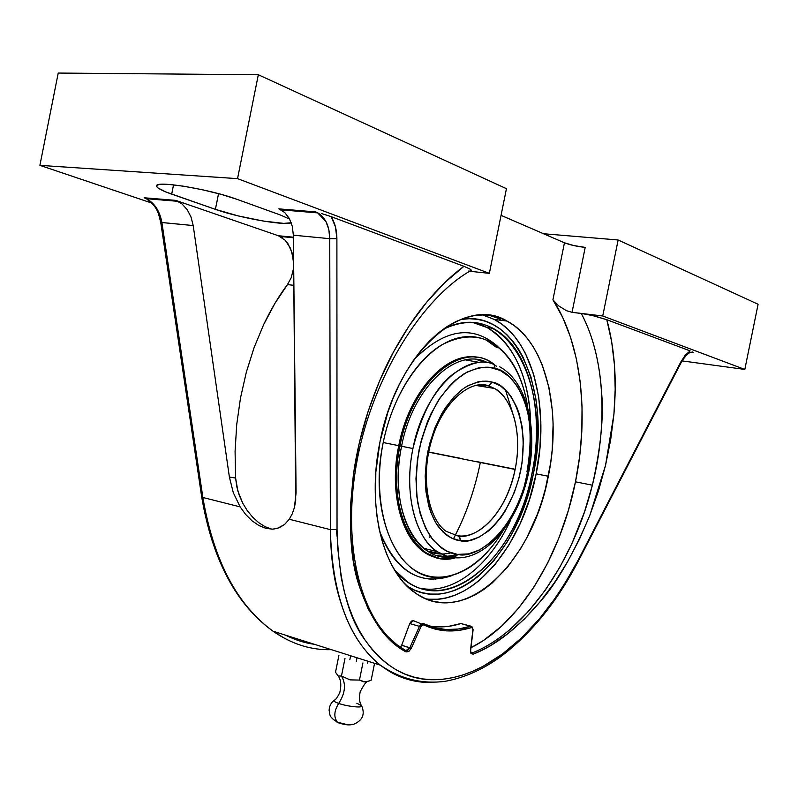 <?xml version="1.0" encoding="UTF-8"?>
<svg xmlns="http://www.w3.org/2000/svg" width="798" height="798" viewBox="0 0 798 798"><rect width="100%" height="100%" fill="white"/><g stroke="black" fill="none" stroke-linecap="round" stroke-linejoin="round"><path stroke-width="1.2" d="M351.02 724.793L351.349 724.674C348.616 725.242 344.457 724.684 338.861 722.998L337.464 722.18C333.604 717.262 334.023 711.018 338.701 703.427C333.993 701.721 332.766 700.554 335.03 699.926C332.766 700.554 333.993 701.721 338.701 703.427C345.305 693.063 346.222 683.936 341.454 676.056L338.162 675.976L335.509 672.235L338.911 655.328L335.509 672.235L338.103 675.926L341.454 676.056C346.222 683.936 345.305 693.063 338.701 703.427C347.619 706.619 363.738 708.235 361.674 705.751L356.846 703.257M361.674 705.751C363.738 708.235 347.619 706.619 338.701 703.427C334.023 711.018 333.604 717.262 337.464 722.18L348.018 724.883M457.045 555.548C419.389 568.156 387.399 511.378 401.574 446.272L412.925 448.536C423.349 393.214 462.96 353.275 492.416 363.728L494.59 365.324L494.999 368.437C512.136 370.362 539.917 407.309 528.047 472.077C513.782 536.356 473.922 559.328 457.424 554.381L468.456 553.902L479.578 549.942L490.381 542.73L500.506 532.615L509.593 520.007L517.373 505.363L523.588 489.204L529.563 463.339L531.129 445.843L530.68 428.835L528.206 412.875L523.767 398.551L517.473 386.382L509.503 376.856L500.127 370.402L489.643 367.349L478.431 367.898L466.93 372.147L455.598 380.008L450.152 385.225L439.977 398.002L431.159 413.464L427.379 422.012L421.314 440.267L417.454 459.419L415.967 478.61L416.905 496.994L420.197 513.782L425.673 528.296L433.055 539.967L441.982 548.376L446.91 551.278L457.424 554.381L454.601 557.712L453.224 557.722L445.045 555.727L437.334 551.697C414.94 537.393 403.628 492.805 412.925 448.536C422.062 412.167 435.678 387.16 453.783 373.534C470.092 362.841 482.98 359.569 492.416 363.728L494.59 365.324L494.999 368.437C487.129 365.763 476.965 367.459 464.496 373.514C455.838 379.25 447.139 388.207 438.411 400.387C430.142 414.651 423.698 431.12 419.09 449.783C416.107 468.785 415.658 486.461 417.753 502.83C421.065 517.443 425.593 529.084 431.349 537.752C440.466 548.206 449.154 553.742 457.424 554.381L454.601 557.712L452.167 557.583L444.406 555.468L437.334 551.697C421.025 543.109 401.953 502.62 412.925 448.536L383.22 442.531C371.629 499.538 387.559 555.418 417.105 571.597C446.611 588.146 483.957 566.51 506.491 524.765M492.226 382.132L488.745 385.783L476.925 385.105L487.967 385.763L494.341 388.426C513.703 399.08 522.381 435.09 515.129 469.453L428.676 452.157L515.129 469.453C507.817 507.837 481.384 539.528 457.663 535.737L459.798 537.533L460.187 540.715C453.154 540.086 445.783 535.278 438.082 526.291C428.197 512.655 421.913 484.067 427.858 451.578C434.97 419.329 451.848 395.429 466.261 386.741C476.845 381.484 485.503 379.948 492.226 382.132C506.84 383.549 530.879 414.89 520.715 470.581C508.426 525.822 474.172 545.144 460.187 540.715L460.117 538.371L458.73 536.236L446.162 531.318C428.885 519.837 420.157 478.83 431.419 440.945C442.192 402.99 469.733 378.93 488.695 385.793L494.341 388.426L487.967 385.763L488.745 385.783L492.226 382.132L500.775 386.112L508.246 392.885L511.508 397.224L516.944 407.579L519.069 413.484L522.082 426.491L523.368 440.676L522.022 463.069L518.999 478.002L514.391 492.346L504.845 511.678L501.064 517.313L492.775 527.039L488.346 531.049L479.089 537.124L469.583 540.416L460.187 540.715L451.259 537.962L447.079 535.438L443.159 532.176L436.227 523.518L430.79 512.286L428.706 505.842L425.952 491.568L425.194 475.977L426.461 459.728L429.733 443.518L434.86 428.057L441.603 413.992L445.503 407.678L454.102 396.786L463.468 388.566L468.326 385.554L478.102 381.843L482.93 381.165L492.226 382.132M293.295 269.455L291.22 277.704L293.295 269.455L293.664 264.008L293.295 269.455M421.284 623.896L423.359 623.537L419.439 626.36L420.845 627.009L419.439 626.36L409.853 647.727L419.439 626.36L409.743 623.547L419.439 626.36L421.284 623.896L413.514 620.704L409.743 623.547L401.683 645.253L411.259 648.375L420.845 627.009L422.262 625.173L423.818 624.904C438.601 631.946 454.431 632.854 471.319 627.607L472.566 628.016L472.885 629.871L470.451 650.54L471.019 653.632L473.204 654.16C495.398 645.562 517.583 628.226 539.757 602.161C556.475 583.528 573.173 554.58 589.842 515.328L605.552 465.284L613.921 414.262C615.448 396.217 615.617 379.748 614.44 364.856C613.203 348.606 610.66 333.564 606.799 319.719L690.13 350.881L680.864 361.883L577.991 560.445C557.184 598.909 535.249 627.537 512.176 646.31C485.573 668.534 459.249 679.677 433.214 679.716C406.93 679.866 384.237 666.679 365.115 640.156C348.078 617.343 338.721 580.455 337.035 529.523L330.362 529.633L329.744 238.682L293.355 235.181L296.088 492.855L294.402 507.578L292.228 513.892L289.245 519.259L330.362 529.633C332.078 594.47 348.726 639.647 380.327 665.153C395.748 677.033 412.706 682.809 431.179 682.46L429.144 682.47C415.818 682.41 403.12 679.048 391.07 672.385L380.327 665.153C372.766 659.228 365.803 651.627 359.429 642.36C350.641 629.712 343.539 613.433 338.123 593.513C333.305 576.026 330.721 554.74 330.362 529.633L289.245 519.259L284.617 524.446L279.091 527.807L272.806 529.164L265.963 528.386L258.891 525.523L252.028 520.805L245.654 514.461L240.138 506.88L202.862 497.473L240.138 506.88L233.275 492.605L229.385 477.064L235.609 478.042L235.081 451.389L236.717 424.546L240.497 397.973L246.343 372.137L254.143 347.499L263.729 324.447L274.921 303.37L287.489 284.567L293.893 285.355L287.489 284.567L291.22 277.704L287.489 284.567C279.17 295.469 271.26 308.766 263.729 324.447L254.143 347.499L246.343 372.137L240.497 397.973L236.717 424.546L235.081 451.389L235.609 478.042L237.844 490.96L242.732 503.169L247.25 510.58L252.577 517.084L258.542 522.51L264.876 526.58L271.799 529.184L264.876 526.58L258.542 522.51L252.577 517.084L247.25 510.58L242.732 503.169L239.201 495.169L236.787 486.69L235.609 478.042L229.385 477.064L193.206 225.555L160.757 222.403L161.914 222.552L202.862 497.473C206.722 521.772 212.328 542.52 219.689 559.727C227.999 579.328 237.555 595.468 248.358 608.166L256.886 617.512L265.754 625.612L273.026 631.208L285.105 638.639M595.168 316.208L584.994 313.983L572.056 312.307L585.203 247.39L573.852 245.575L564.455 242.792C570.081 244.966 577.004 246.502 585.203 247.39L572.056 312.307L566.4 310.691L558.42 305.714L552.924 299.769L564.455 242.792L501.054 215.35L564.455 242.792L552.924 299.769L562.69 317.385L570.54 337.245L576.395 358.95L580.236 382.122L582.041 406.362L581.822 431.309L579.627 456.576L575.488 481.812C589.223 414.9 581.652 343.639 552.924 299.769L558.42 305.714L566.4 310.691L572.056 312.307L581.273 313.415C592.854 335.28 599.647 361.833 601.652 393.055C603.797 417.274 600.695 447.997 592.365 485.194L575.488 481.812L568.435 510.251L559.039 537.633L547.468 563.438L533.892 587.129L518.54 608.196L501.683 626.111L483.618 640.395L470.99 647.697C520.087 623.467 560.814 555.498 575.488 481.812L592.365 485.194L584.495 511.937L571.976 543.468L560.086 566.77L545.423 589.971L528.615 611.208L510.959 628.684C498.052 639.767 485.204 647.816 472.426 652.844L470.69 652.425M379.978 441.813C396.786 352.058 464.107 294.332 507.019 321.075C545.732 341.135 562.141 410.94 548.326 476.256L536.156 473.822C549.892 408.885 533.234 339.439 494.291 319.439L482.78 314.981L494.271 319.429L501.663 324.068L508.545 329.903L514.85 336.856L520.545 344.846L525.593 353.783L533.603 374.132L538.72 397.115L540.845 421.933L539.967 447.768L536.156 473.822L548.326 476.256C532.775 561.882 464.705 629.093 415.1 592.844C383.01 571.528 366.382 506.69 379.978 441.813L375.818 472.157L375.579 501.822L376.935 515.967L379.23 529.433L382.442 542.071L386.501 553.762L391.379 564.376L396.985 573.822L403.249 582.021L410.102 588.904L417.454 594.42L425.214 598.56L433.294 601.293L441.623 602.64L450.112 602.6L458.66 601.213L467.209 598.52L475.668 594.57L483.967 589.413L492.047 583.139L507.269 567.478L520.865 548.246L526.919 537.503L537.373 514.221L541.682 501.882L545.343 489.194L550.61 463.179L552.186 450.052L553.114 424.077L552.465 411.419L548.914 387.289L542.411 365.414L538.091 355.579L533.094 346.591L527.448 338.561L521.184 331.579L514.351 325.714L506.999 321.065L499.189 317.684L490.989 315.639L482.461 314.981L473.693 315.749L464.775 317.953L455.778 321.614L446.81 326.721L437.972 333.245L429.364 341.125L421.075 350.322L413.214 360.726L405.883 372.247L399.16 384.766L393.135 398.142L387.888 412.217L379.978 441.813M533.473 473.274L532.037 472.975C516.505 561.991 439.289 625.313 394.421 569.802L407.05 581.533C453.553 615.138 517.513 552.964 532.037 472.975L533.473 473.274C551.398 393.005 517.144 308.846 460.536 319.499L469.174 318.721L477.423 319.32L485.374 321.255L492.945 324.467L500.077 328.896L506.72 334.492L512.815 341.165L518.321 348.846L523.209 357.454L530.969 377.045L535.927 399.209L537.323 411.01L537.932 435.558L535.667 460.715L533.473 473.274L530.61 485.693L522.919 509.723L512.825 532.047L506.959 542.331L493.792 560.745L479.069 575.687L471.249 581.662L463.209 586.55L455.03 590.291L446.76 592.814L438.481 594.091L430.282 594.061L422.232 592.724L414.421 590.041L407.18 586.191C455.05 617.552 518.75 553.952 533.473 473.274M442.411 329.774C460.636 320.656 477.503 320.168 493.004 328.327C529.283 347.1 544.924 412.067 532.037 472.975C552.475 384.696 505.563 295.489 442.411 329.774M530.6 420.825C528.266 375.15 513.752 344.058 487.049 327.539L473.284 322.641C506.54 328.856 529.034 370.731 530.6 420.825M420.117 588.196C453.124 595.218 489.932 565.403 510.7 519.877C489.932 565.403 453.124 595.218 420.117 588.196M452.057 575.597C420.257 586.39 396.117 571.617 379.639 531.308C391.479 562.44 409.194 578.41 432.795 579.228L452.057 575.597M502.122 532.316C483.718 561.463 462.471 576.505 438.351 577.443C397.793 579.348 367.898 513.762 383.22 442.531L398.741 445.693C389.165 491.289 401.015 537.234 424.297 552.056L436.895 557.642C406.531 552.026 387.18 499.807 398.741 445.693L399.948 445.932C385.703 511.468 417.244 569.104 455.129 557.892C444.556 560.256 434.671 558.41 425.484 552.356C402.212 537.533 390.372 491.558 399.948 445.932L401.574 446.272C412.706 386.721 457.224 346.232 487.508 362.661C457.224 346.232 412.706 386.721 401.574 446.272C392.197 490.96 403.788 535.997 426.601 550.5M485.384 362.432L476.436 359.519L485.384 362.432M450.83 552.884C442.641 554.869 434.79 554.231 427.279 550.949L441.454 554.011M457.663 535.737C470.541 540.246 503.857 522.261 515.129 469.453C524.057 425.144 507.358 393.733 494.341 388.426L475.558 385.384M523.428 397.713C530.949 417.344 532.126 442.062 526.949 471.877M505.463 389.923L512.296 411.858M479.598 362.452L465.523 359.908L479.598 362.452M497.154 347.838L485.124 339.3M456.915 554.321C450.212 556.465 443.628 556.854 437.184 555.498M493.952 364.227C463.339 339.32 412.137 380.217 399.948 445.932C411.618 383.349 459.129 342.103 490.012 361.743L496.715 366.362M476.995 357.424C446.85 350.95 408.995 391.539 398.741 445.693C408.995 391.539 446.85 350.95 476.995 357.424M527.488 406.052C520.635 361.713 493.942 331.439 461.184 337.305C428.516 342.911 394.212 387.479 383.22 442.531C392.037 398.781 415.628 360.307 441.843 344.826C469.902 330.422 492.994 335.848 511.119 361.095C519.219 373.334 524.685 388.317 527.488 406.052M497.952 346.631C472.705 324.377 444.686 328.746 413.903 359.738C444.686 328.746 472.705 324.377 497.952 346.631M338.861 722.998L336.517 721.861M371.16 680.195L366.501 681.801L363.499 681.781L359.459 680.086L350.083 679.876L341.454 676.056L345.005 658.39L341.454 676.056L350.083 679.876L359.459 680.086L362.91 662.968L359.459 680.086L364.975 681.941L369.604 680.844L371.16 680.195L374.561 663.328L371.16 680.195M349.853 659.667L350.631 655.766L349.853 659.667M367.569 663.268L367.978 661.253L367.569 663.268M429.244 599.228L437.753 599.218L446.341 597.862L454.92 595.208L463.409 591.298L471.738 586.201L479.837 579.976L495.099 564.455L508.715 545.363L520.296 523.388L529.533 499.289L536.156 473.822C522.55 545.303 472.725 606.231 425.923 598.859M429.314 537.573L430.292 536.256M499.708 319.799L501.004 318.342M596.106 316.457L606.799 319.719L592.655 315.589L581.273 313.415L602.729 315.988L618.141 239.989L543.528 233.734L618.141 239.989L758.1 304.257L744.813 369.434L682.071 360.896L744.813 369.434L602.729 315.988L618.141 239.989L758.1 304.257L744.813 369.434L602.729 315.988L581.273 313.415C604.685 357.255 608.096 422.651 592.365 485.194C573.742 561.104 526.062 631.697 472.426 652.844L470.99 652.724L470.511 650.081M435.439 579.188L436.087 578.171L435.439 579.188M449.833 553.124L450.072 552.615L449.833 553.124M325.734 649.652L331.36 649.662C311.16 650.29 291.719 644.136 273.026 631.208C236.976 604.984 213.585 560.405 202.862 497.473L201.704 496.974L202.862 497.473L161.914 222.552C159.79 211.081 154.613 203.121 146.383 198.692L145.126 198.243M470.561 626.28L458.222 629.033L446.162 629.532L434.621 627.757L423.588 623.657C438.202 630.59 453.863 631.467 470.561 626.28L471.319 627.607L470.561 626.28L460.885 623.537L470.561 626.28M470.98 626.201L460.885 623.537L448.785 626.32L436.745 626.819M428.396 625.762C439.09 627.817 449.912 627.078 460.885 623.537L461.823 623.527M485.384 384.995L485.533 387L485.384 384.995M480.336 462.491C474.79 489.832 465.823 515.318 453.434 538.939L460.007 525.583M285.494 635.148C295.08 639.936 304.746 642.998 314.502 644.335L313.405 644.166M240.138 506.88L233.275 492.605L229.385 477.064L193.206 225.555L161.914 222.552L159.64 214.173L155.69 206.852L146.443 198.712L144.169 197.774L175.73 200.378L177.994 201.325L181.914 203.859L187.151 209.575L191.021 217.026L193.206 225.555L191.021 217.026L187.151 209.575L181.914 203.859L175.73 200.378L278.382 235.749L293.375 237.206L278.382 235.749L285.275 240.318L288.148 243.959L292.238 253.245L293.664 264.008L293.305 258.542L290.502 248.318L285.275 240.318M317.504 212.707L326.023 221.684L328.836 229.615L329.744 238.682L330.362 529.633L337.035 529.523L336.896 238.672L329.744 238.682L293.355 235.181L292.277 226.263L289.315 218.472L284.696 212.497L278.811 208.867L281.674 209.914L278.811 208.867L284.696 212.497L289.315 218.472L292.277 226.263L293.355 235.181L295.709 500.506L294.402 507.578L292.228 513.892L289.245 519.259L284.617 524.446L277.505 528.366L272.806 529.164L265.963 528.386L258.891 525.523L252.028 520.805L245.654 514.461M281.016 209.854L317.883 212.906L315.699 211.899L278.811 208.867L315.699 211.899L317.883 212.906C325.594 217.764 329.544 226.363 329.744 238.682L336.896 238.672C336.826 230.093 334.901 222.752 331.13 216.647L463.937 266.303L444.815 282.592L426.381 302.592L409.075 325.973L393.334 352.287L379.579 380.955L368.157 411.309L359.379 442.611L353.464 474.102L350.541 504.994L350.631 534.54L353.694 562.051L359.569 586.939L368.048 608.684L378.841 626.929L391.638 641.383L406.092 651.916L405.663 650.54L406.092 651.916L408.795 651.527L411.259 648.375L420.845 627.009L422.262 625.173L423.818 624.904L423.359 623.537L423.818 624.904L435.01 629.093L446.77 630.909L458.93 630.38L471.319 627.607L472.566 628.016L472.915 629.413M470.68 650.33L473.104 629.682L470.411 651.467L471.019 653.632L473.204 654.16L472.426 652.844L473.204 654.16L481.962 650.24L490.66 645.522L507.728 633.772L524.176 619.218L539.757 602.161L554.281 582.919L567.568 561.812L579.468 539.179L589.842 515.328L598.57 490.59L605.552 465.284L610.689 439.728L613.921 414.262L615.188 389.185L614.44 364.856L611.647 341.584L606.799 319.719L690.13 350.881L685.253 355.19L680.864 361.883L681.053 362.741L680.864 361.883L577.991 560.445L578.271 561.174L577.991 560.445L563.727 585.403L555.987 597.143L539.388 618.869L521.513 637.921L502.63 653.881L483.019 666.34L473.054 671.128L463.04 674.909L453.035 677.622L443.07 679.238L433.214 679.716L423.519 679.018L414.032 677.133L404.835 674.041L395.968 669.712L387.509 664.155L379.499 657.362L372.018 649.363L365.115 640.156L358.851 629.792L353.275 618.31L348.457 605.742L344.427 592.186L341.235 577.692L337.514 546.251L337.035 529.523L336.896 238.672L335.419 226.722L331.13 216.647L463.937 266.303C451.199 275.709 438.681 287.809 426.381 302.592C415.06 316.128 404.037 332.686 393.334 352.287C384.706 367.768 376.317 387.449 368.157 411.309C361.354 432.147 356.457 453.084 353.464 474.102C348.048 522.71 350.083 560.316 359.569 586.939C370.95 620.136 386.461 641.792 406.092 651.916L408.795 651.527L411.259 648.375L409.853 647.727L405.853 650.629L407.838 650.24L409.853 647.727L401.683 645.253L400.466 647.308M177.994 201.325L146.443 198.712C155.909 205.126 157.804 212.308 158.573 213.974L160.757 222.462L201.704 496.974C212.418 559.867 236.198 604.615 273.026 631.208L380.327 665.153C400.237 678.879 421.753 684.275 444.865 681.362C463.239 678.091 481.264 670.28 498.95 657.941C530.171 634.919 556.625 602.64 578.301 561.114L681.053 362.741C685.711 354.911 689.632 351.449 692.824 352.357L693.143 352.696M500.346 319.04L489.733 315.459L500.346 319.04M692.804 352.337L692.255 351.908M413.514 620.704L411.459 621.063L409.743 623.547L401.683 645.253M281.554 237.275L282.382 237.814M326.222 214.991L321.704 213.625M470.92 269.734L469.892 268.986L471.369 270.372L471.019 270.861L471.079 269.884M469.892 268.986L463.937 266.303L469.892 268.986M471.359 270.322C423.03 297.036 373.354 375.619 357.484 458.511C341.285 541.543 359.569 616.325 396.815 644.654L405.663 650.54L396.965 644.774M171.69 194.143L173.545 184.847L171.69 194.143C161.605 190.602 156.578 187.849 156.598 185.894C155.43 180.248 210.303 189.316 236.856 199.291L280.118 214.901L289.624 219.051L280.118 214.901L236.856 199.291L221.335 194.423L202.852 189.844L184.438 186.323L169.146 184.448L159.41 184.478L157.106 185.216L156.627 186.383L157.964 187.929L165.665 191.889L215.4 209.355L218.542 193.655L215.4 209.355L171.69 194.143M291.23 222.752C284.926 225.944 238.941 217.774 215.4 209.355L238.103 215.889L263.539 221.106L283.789 223.38L291.23 222.752M281.285 209.066L281.155 209.724L281.285 209.066M309.824 211.42L309.654 212.228M152.039 203.151L39.9 165.356L58.224 73.057L39.9 165.356L152.039 203.151M396.815 644.654L387.07 635.816L378.023 624.684M336.297 529.762L337.115 536.635M144.169 197.774L175.73 200.378L278.382 235.749M323.918 214.283L331.13 216.647M469.593 271.101L468.356 271.091M469.713 271.27L489.354 273.345L237.545 178.642L39.9 165.356L237.545 178.642L258.323 74.743L58.224 73.057L258.323 74.743L506.441 188.687L489.354 273.345L469.713 271.27M506.441 188.687L489.354 273.345L237.545 178.642L258.323 74.743L506.441 188.687M514.032 469.034L476.197 461.473M356.297 661.323L357.015 657.781M462.81 458.79L428.716 451.977M334.631 700.026C335.798 699.607 337.524 697.113 339.828 692.564C341.504 685.133 340.955 679.607 338.162 675.976M333.893 700.554C330.811 703.098 329.215 706.39 329.125 710.439C330.222 714.649 328.317 716.634 337.624 722.31C342.093 724.464 347.489 725.113 353.813 724.245C362.511 720.404 365.165 714.36 361.773 706.11M499.708 366.811C528.346 382.352 538.441 432.356 527.428 478.042C516.426 523.917 485.503 560.346 454.551 557.732L446.98 556.216L437.334 551.697L423.578 548.256M507.019 321.075L494.291 319.439M493.004 328.327L487.049 327.539M432.795 579.228L438.351 577.443M424.297 552.056L425.484 552.356M367.718 681.512C366.402 681.253 363.888 684.684 360.157 691.816C359.03 697.981 359.409 702.489 361.304 705.342M473.114 629.672L471.867 626.45M293.385 237.754L280.088 236.457"/></g></svg>
